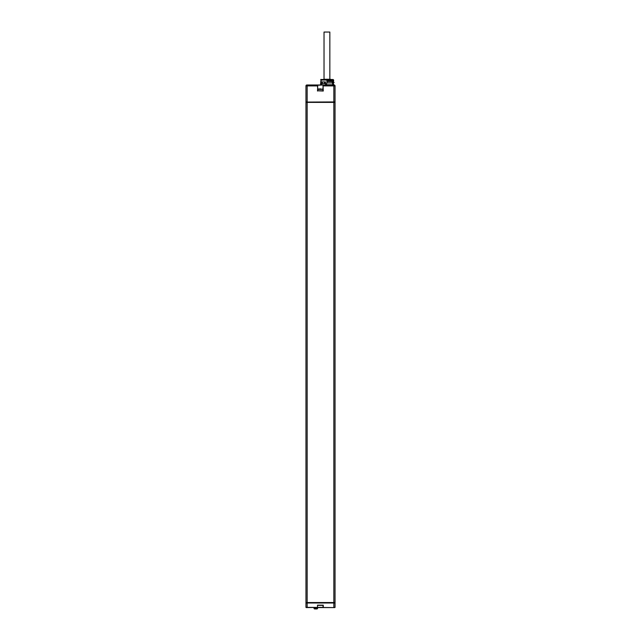 <?xml version="1.0" encoding="UTF-8"?>
<svg xmlns="http://www.w3.org/2000/svg" width="641" height="641" viewBox="0 0 641 641"><rect width="100%" height="100%" fill="white"/><g stroke="black" fill="none" stroke-linecap="round" stroke-linejoin="round"><path stroke-width="0.96" d="M306.783 602.997L333.576 602.997M314.979 608.95L316.902 608.95A0.689 0.689 0 0 0 317.591 608.261L317.591 607.58L334.81 607.58L333.849 607.347L333.849 602.997L307.151 602.861L333.576 602.861M305.957 602.997L307.151 602.997L307.151 607.347L305.957 607.347L305.957 102.392L335.043 102.392L335.043 602.54L305.957 602.54L305.957 101.927L307.151 101.927L307.151 85.902L317.503 85.902L317.503 84.989L307.151 84.989L333.849 84.989L333.352 83.61L333.665 80.061L333.096 79.492M333.849 602.997L335.043 602.997L335.043 607.347M321.534 84.989L317.728 85.213L323.272 84.989L323.272 85.902L333.849 85.902L334.121 84.989A0.913 0.913 0 0 1 335.043 85.902L335.043 101.927L306.783 102.071M305.957 101.927L305.957 85.902L307.151 85.902L307.151 84.989L307.608 84.989L307.151 84.989L307.151 85.902L306.879 84.989A0.913 0.913 90 0 0 305.957 85.902M305.957 102.392L305.957 602.54M333.849 607.58L305.957 607.347M317.503 605.152L317.503 607.347L317.503 605.152L323.272 605.152L323.272 607.347L306.19 607.58M317.728 605.376L323.04 605.376L323.04 607.347L323.272 605.152M324.001 79.26L330.411 79.26L324.001 79.26M324.987 79.492L332.27 79.492M321.598 79.492A0.569 0.497 90 0 0 321.101 80.061A0.569 0.497 -90 0 1 321.117 79.949L320.66 79.492L326.934 79.492L326.934 79.949L332.367 79.949L332.367 79.492A0.569 0.497 90 0 1 332.767 80.061L332.767 83.154L333.456 84.989L332.334 84.989M326.934 79.548L326.934 83.154L325.099 84.989L322.239 84.989L321.101 83.154L321.101 80.141M321.101 80.862L321.101 81.551M320.612 84.708L320.612 82.929L321.101 82.929M325.476 83.61L325.476 81.92L321.974 81.92L321.974 83.61L325.476 83.61L322.271 83.61L322.311 81.92M324.474 82.929L325.476 82.929M322.311 82.609L322.752 81.92M324.474 82.609L324.707 81.92M324.835 82.929L324.835 81.92M326.133 84.668L333.456 84.989L325.099 84.989L326.069 84.708L326.934 82.929L332.407 82.929L332.791 84.708M332.198 79.949L332.367 82.929M321.638 84.756L320.428 84.756L321.59 84.708M323.04 85.902L323.272 91.03L323.04 85.213L323.04 90.806L317.728 90.806L317.503 84.989M323.272 91.03L317.728 90.806M318.753 88.939L321.141 88.939M325.932 84.788L325.187 84.989M333.352 81.936L334.121 82.609L333.352 82.697M326.934 81.551L332.367 81.551M332.367 81.095L326.934 81.095M314.018 607.58L314.018 608.261A0.689 0.689 0 0 0 314.707 608.95A0.689 0.689 0 0 1 314.018 608.261L317.591 608.261A0.689 0.689 0 0 1 316.902 608.95L316.63 608.95M334.105 102.392L334.105 101.927M329.843 79.26L329.843 32.05L324.025 32.05L324.025 79.26M321.101 80.061L326.934 80.061M333.665 80.061L332.367 80.061M333.849 101.927L333.849 85.902L335.043 85.902M317.503 91.03L317.728 85.902M333.849 84.989L333.849 85.902M317.84 90.806L317.84 89.403L322.936 89.403L322.471 88.939M325.989 84.756L332.975 84.756M326.934 80.862L332.367 80.862M307.151 102.392L307.151 602.54M333.849 102.392L333.849 602.54M320.796 82.929L320.796 81.551M322.936 90.806L322.936 89.403M317.84 89.403L318.305 88.939M333.44 81.92L334.121 82.609M320.748 80.862L321.67 79.949"/></g></svg>
